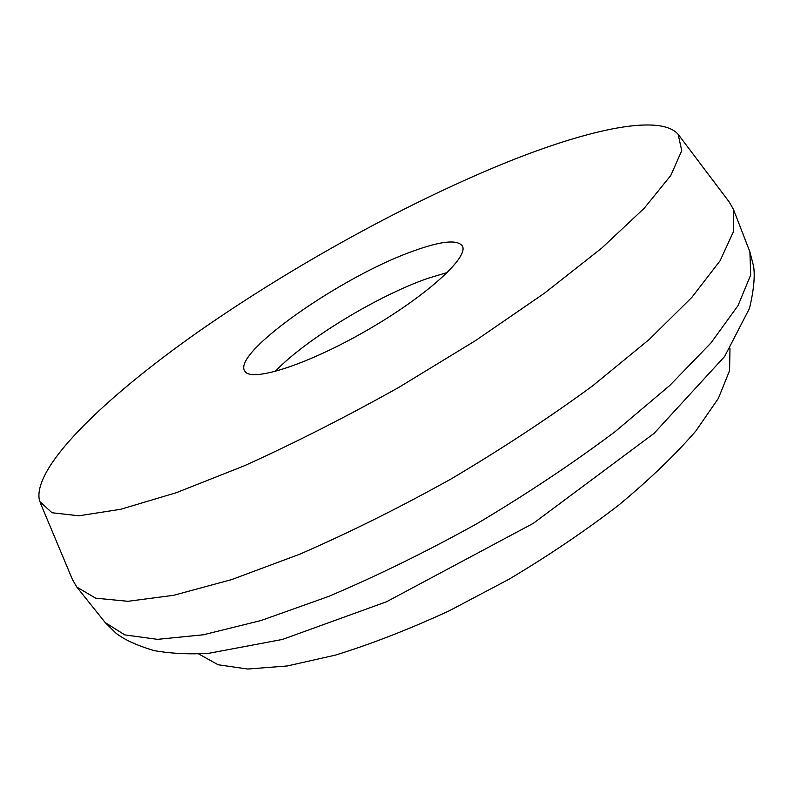 <?xml version="1.0" encoding="UTF-8"?>
<svg xmlns="http://www.w3.org/2000/svg" width="794" height="794" viewBox="0 0 794 794"><rect width="100%" height="100%" fill="white"/><g stroke="black" fill="none" stroke-linecap="round" stroke-linejoin="round"><path stroke-width="1.19" d="M412.82 251.222C341.757 276.322 231.937 352.873 244.711 370.957C250.467 382.807 306.295 365.29 366.302 330.701C426.378 296.241 469.601 256.799 462.257 245.872C457.146 239.282 440.66 241.068 412.82 251.222M511.445 160.418C410.964 200.535 293.314 265.305 197.637 332.249C103.16 398.697 30.549 469.026 39.7 501.441L52.017 512.755L78.894 515.782L120.658 509.301L176.506 492.627L244.175 465.85C294.098 443.29 345.658 417.118 398.876 387.353L475.497 340.616L544.535 293.135L601.713 248.125L644.222 208.246L670.831 175.405L681.738 150.652L678.145 134.315C660.529 114.048 591.778 128.549 511.445 160.418M40.385 503.059L72.472 579.58L76.8 587.044L95.627 598.17L127.913 601.296L173.618 595.311L231.679 579.59L299.804 554.172C349.211 532.685 399.749 507.545 451.429 478.752C502.314 448.56 549.468 417.525 592.89 385.646L649.125 339.554L691.921 297.284L720.079 260.779L733.616 231.312L733.477 209.447L729.2 201.944L679.207 135.714M198.718 653.958L218.082 664.757L247.718 669.034L287.19 665.977L335.356 655.129C371.185 644.063 409.148 629.295 449.245 610.804L509.162 579.154C548.535 555.651 585.009 531.017 618.566 505.252C649.581 479.497 675.347 454.734 695.862 430.983L718.362 398.409L729.577 370.639L729.984 348.477M447.429 272.451L427.956 278.317C377.577 295.745 304.906 339.892 275.151 371.523M76.8 587.044L105.215 622.575L124.817 634.902L157.559 639.349L203.353 634.783L261.047 620.521L328.349 596.532C376.981 575.958 426.586 551.631 477.184 523.534C526.908 493.937 572.901 463.299 615.142 431.618L669.729 385.517L711.077 342.829L738.053 305.551L750.687 275.012L749.893 251.877L733.477 209.447M105.215 622.575L116.003 633.215C124.34 639.696 136.975 645.482 153.917 650.564C170.809 653.561 189.022 654.484 208.554 653.353L282.495 639.428L386.529 601.763L533.28 523.355L654.067 433.375L724.634 356.486L749.467 308.409C753.714 290.654 755.104 276.63 753.625 266.318L749.893 251.877"/></g></svg>

